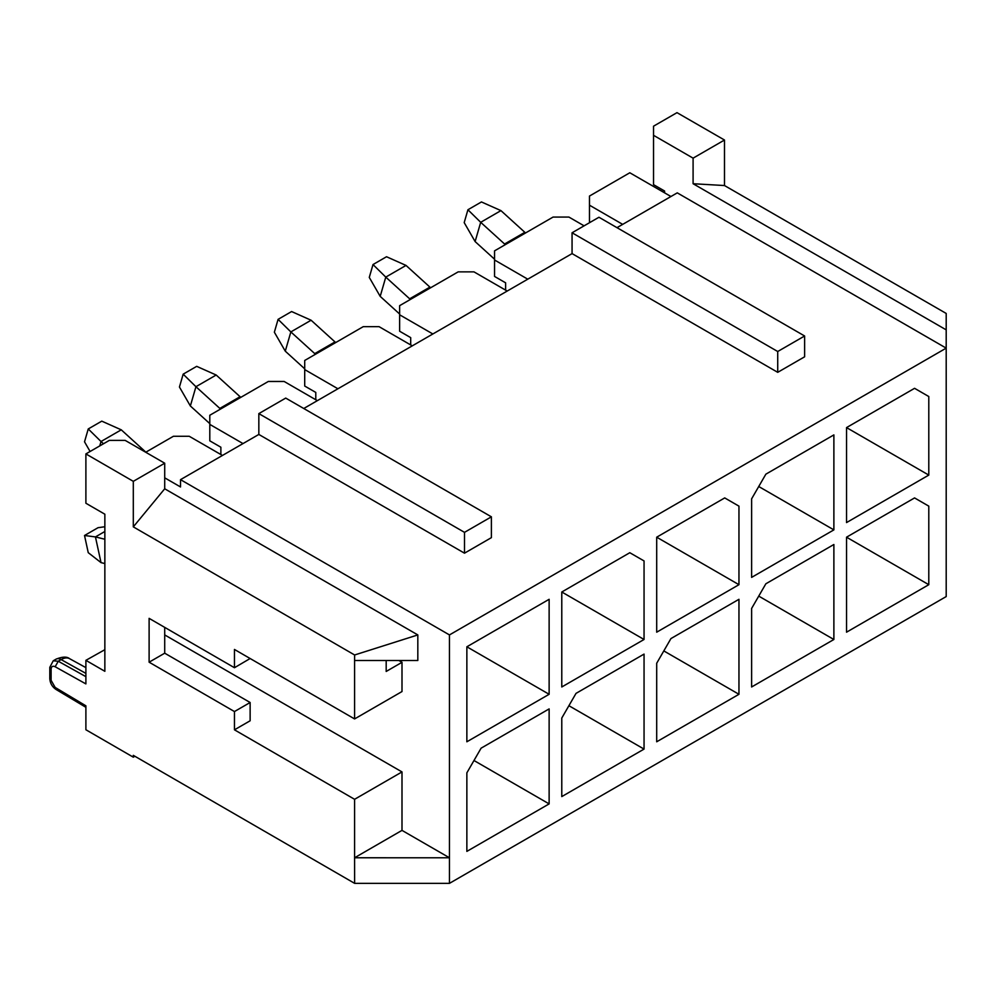 <?xml version="1.0" encoding="UTF-8"?>
<svg xmlns="http://www.w3.org/2000/svg" width="996" height="996" viewBox="0 0 996 996"><rect width="100%" height="100%" fill="white"/><g stroke="black" fill="none" stroke-linecap="round" stroke-linejoin="round"><path stroke-width="1.49" d="M134.883 756.263L133.302 757.172L133.302 755.354L354.626 883.352L354.588 857.768L401.998 830.378L449.457 857.78L354.588 857.768L354.588 799.302L234.458 729.819L250.133 720.78L250.133 702.504L164.714 653.189L164.714 627.38M616.997 227.661L677.268 192.863L946.2 348.127L946.2 596.567L449.457 883.352L354.626 883.352M653.538 135.319L693.092 158.152L724.49 140.025L676.994 112.648L653.538 126.193L653.538 184.646L664.606 191.033L664.606 192.863M724.49 140.025L724.49 185.542L693.092 183.725L693.092 158.152M693.092 183.725L946.2 329.863L946.2 313.441L724.49 185.542M670.943 196.511L629.808 172.769L589.47 196.063L589.47 221.635L590.416 222.183M584.092 225.831L568.903 217.066L553.079 217.066L494.551 250.855L494.551 276.44L505.619 282.827L505.619 290.135M507.201 291.044L473.984 271.871L458.16 271.871L399.633 305.66L399.633 331.232L410.701 337.632L410.701 344.94M412.282 345.849L379.065 326.663L363.241 326.663L304.714 360.465L304.714 386.037L315.782 392.424L315.782 399.732M317.363 400.653L284.146 381.468L268.322 381.468L209.795 415.257L209.795 440.83L220.875 447.229L220.875 454.537M222.457 455.446L189.228 436.273L173.416 436.273L145.727 452.246M85.893 453.915L133.302 481.342L164.714 463.215L125.16 440.381L109.336 440.381L85.893 453.915L85.893 503.241L104.854 514.21L104.854 671.304L85.893 660.336L85.893 683.903L55.154 666.747C52.688 665.652 51.344 666.448 51.107 669.163L51.107 680.343L55.154 687.427L85.893 705.815L85.893 729.757L133.302 757.172M85.893 660.336L104.854 649.691M243.012 443.581L209.795 424.396M164.714 477.831L180.525 486.957L180.525 479.649L449.457 634.925L946.2 348.127L946.2 329.863M337.93 388.776L304.714 369.591M432.849 333.971L399.633 314.798M527.768 279.179L494.551 259.993M622.687 224.374L589.47 205.188M572.065 232.778L777.727 351.513L804.619 335.988L598.957 217.253L572.065 232.778L572.065 253.607L303.768 408.497M285.728 398.089L258.836 413.614L464.497 532.35L491.389 516.824L285.728 398.089M180.525 479.649L258.836 434.443L258.836 413.614M572.065 253.607L777.727 372.33L804.619 356.805L804.619 335.988M258.836 434.443L464.497 553.178L491.389 537.653L491.389 516.824M777.727 372.33L777.727 351.513M464.497 553.178L464.497 532.35M386.187 660.485L386.187 671.453L401.998 662.315L398.836 660.485M354.588 660.485L354.626 654.982L133.302 526.859L164.714 488.787L417.822 634.925L417.822 660.497L354.588 660.485L354.588 718.925L234.458 649.454L234.458 667.718L149.114 618.354L149.114 662.191L234.458 711.555L234.458 729.819M133.302 526.859L133.302 481.342M164.714 488.787L164.714 463.215M401.998 662.315L401.998 691.548L354.588 718.925M449.457 883.352L449.457 634.925M354.626 654.982L417.822 634.925M354.588 799.302L401.998 771.925L401.998 830.378M401.998 771.925L164.714 634.925M250.133 658.518L234.458 667.718M234.458 711.555L250.133 702.504M149.114 662.191L164.714 653.189M914.565 497.925L846.538 537.193L846.538 632.186L928.795 584.689L928.795 506.142L914.565 497.925L928.795 506.142M833.876 544.501L765.862 583.781L751.619 608.432L751.619 686.979L833.876 639.494L833.876 544.501M914.565 388.315L846.538 427.595L846.538 522.576L928.795 475.092L928.795 396.533L914.565 388.315L928.795 396.533M833.876 434.903L765.862 474.171L751.619 498.834L751.619 577.381L833.876 529.884L833.876 434.903M738.957 599.306L670.943 638.573L656.7 663.236L656.7 741.783L738.957 694.287L738.957 599.306M644.051 654.098L576.024 693.378L561.781 718.041L561.781 796.588L644.051 749.092L644.051 654.098M724.727 497.913L656.7 537.193L656.7 632.186L738.957 584.689L738.957 506.142L724.727 497.925L738.957 506.142M629.808 552.718L561.781 591.998L561.781 686.979L644.051 639.482L644.051 560.935L629.808 552.718L644.051 560.935M549.132 708.903L481.105 748.17L466.863 772.834L466.863 851.381L549.132 803.897L549.132 708.903M466.863 741.783L549.132 694.287L549.132 599.306L466.863 646.79L466.863 741.783M549.132 694.287L466.863 646.79M103.484 443.755L101.019 441.514L99.749 445.922M104.854 539.247L95.442 536.919L101.019 562.615L104.854 563.562M88.246 428.952L101.019 441.514L121.263 429.824L101.779 421.146L88.246 428.952L84.523 441.813L90.088 451.487M145.964 452.122A4.221 2.44 60 0 1 145.155 451.524L121.263 429.824M101.019 562.615L88.246 552.668L84.523 535.499L98.044 527.693L104.854 526.747M84.523 535.499L95.442 536.919L104.854 531.49M549.132 803.897L473.984 760.508M240.87 397.317A4.221 2.44 60 0 1 240.073 396.719L216.182 375.019L196.685 366.354L183.164 374.16L195.938 386.709L190.361 405.97L179.442 387.021L183.164 374.16M220.626 409.007A4.221 2.44 60 0 1 219.83 408.41L195.938 386.709L216.182 375.019M190.361 405.97L209.795 423.624M644.051 639.482L561.781 591.998M644.051 749.092L568.903 705.703M335.789 342.512A4.221 2.44 60 0 1 334.992 341.927L311.101 320.226L291.604 311.549L278.083 319.355L290.857 331.917L285.279 351.165L274.361 332.216L278.083 319.355M315.545 354.203A4.221 2.44 60 0 1 314.748 353.617L290.857 331.917L311.101 320.226M285.279 351.165L304.714 368.831M738.957 584.689L656.7 537.193M738.957 694.287L663.822 650.911M430.708 287.72A4.221 2.44 60 0 1 429.911 287.122L406.019 265.422L386.523 256.744L373.002 264.55L385.776 277.112L380.198 296.372L369.279 277.411L373.002 264.55M410.464 299.41A4.221 2.44 60 0 1 409.655 298.812L385.776 277.112L406.019 265.422M380.198 296.372L399.633 314.026M833.876 529.884L758.74 486.509M833.876 639.494L758.74 596.106M525.627 232.915A4.221 2.44 60 0 1 524.83 232.317L500.938 210.617L481.442 201.951L467.921 209.758L480.695 222.307L475.117 241.567L464.198 222.618L467.921 209.758M505.383 244.605A4.221 2.44 60 0 1 504.574 244.008L480.695 222.307L500.938 210.617M475.117 241.567L494.551 259.221M928.795 475.092L846.538 427.595M928.795 584.689L846.538 537.193M85.893 707.309L56.013 689.444C52.153 686.804 50.074 683.169 49.8 678.513L49.8 667.332L53.236 660.796L58.266 661.232L85.893 676.658M53.249 660.796L56.1 659.14A10.296 5.939 60 0 1 61.117 659.589L58.266 661.232L55.154 666.747M49.8 667.332A4.47 2.577 0 0 0 51.107 669.163M49.8 678.513A4.47 2.577 0 0 0 51.107 680.343M56.013 689.431L55.154 687.427M85.893 673.383L61.117 659.589A17.131 9.898 -60 0 1 69.583 658.68L85.893 667.631M240.073 396.719L219.83 408.41M334.992 341.927L314.748 353.617M429.911 287.122L409.655 298.812M524.83 232.317L504.574 244.008M56.1 659.14C62.387 656.638 66.881 656.476 69.583 658.68"/></g></svg>

